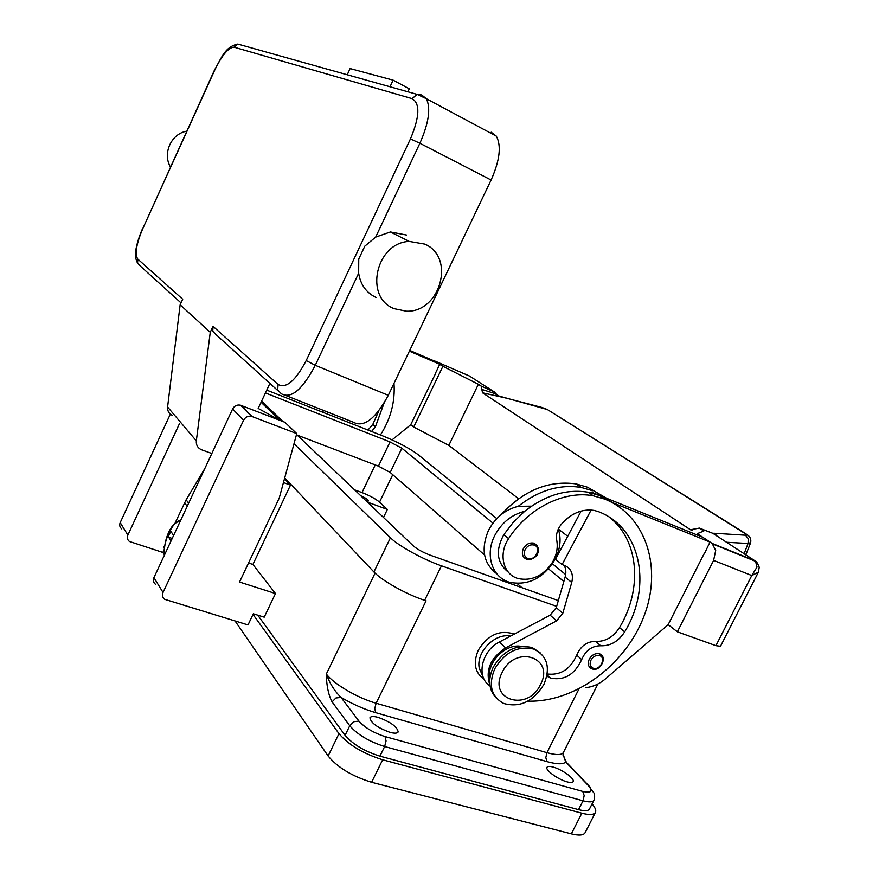 <?xml version="1.0" encoding="UTF-8"?>
<svg xmlns="http://www.w3.org/2000/svg" width="879" height="879" viewBox="0 0 879 879"><rect width="100%" height="100%" fill="white"/><g stroke="black" fill="none" stroke-linecap="round" stroke-linejoin="round"><path stroke-width="1.32" d="M595.413 812.438L585.128 832.677C583.634 835.358 579.052 835.753 571.35 833.863L371.619 782.288C352.127 776.278 337.624 767.51 328.12 755.984L235.078 620.992M592.072 803.878C595.182 807.526 596.314 810.339 595.479 812.306C594.061 814.866 589.512 815.163 581.843 813.196L382.651 759.786C363.192 753.633 348.633 744.92 338.975 733.657L253.02 614.421M593.885 800.297L589.501 808.933C588.359 810.987 584.711 811.218 578.547 809.636L379.926 756.16C364.444 751.259 352.831 744.315 345.095 735.327L257.756 615.168M284.719 477.879L373.927 571.976C381.673 580.492 406.34 594.336 424.634 600.335L425.678 600.687M354.567 489.845L361.994 492.581C369.696 495.602 375.542 498.789 379.552 502.129L387.364 509.435L383.497 517.445M553.177 767.092C562 769.411 575.031 778.794 573.185 781.585C572.559 782.695 570.526 782.782 567.065 781.86C558.143 779.552 545.035 770.048 546.947 767.334C547.584 766.213 549.672 766.136 553.177 767.092M378.256 717.396C390.639 721.956 397.275 726.801 398.165 731.932C397.308 733.416 394.572 733.558 389.968 732.339C377.476 727.735 370.795 722.879 369.938 717.769C370.828 716.253 373.597 716.132 378.256 717.396M568.208 764.214L565.724 762.049L562.999 753.764M566.351 762.28L563.955 757.006C562.967 756.654 562.802 755.105 563.461 752.358C561.868 755.182 556.363 755.281 546.947 752.677L376.124 703.233C357.599 698.069 333.405 683.785 326.34 674.006C329.702 683.444 334.591 691.235 341.008 697.377L335.932 697.992L332.064 701.881L349.754 725.757C357.544 734.657 369.169 741.579 384.65 746.535L583.03 800.791C589.183 802.395 592.82 802.197 593.94 800.198C595.006 798.813 594.687 793.144 593.94 792.979L588.183 785.408C593.237 791.342 591.424 793.341 582.733 791.408L385.057 736.569C373.52 732.844 364.818 727.68 358.929 721.077L341.008 697.377C352.633 704.2 364.192 709.298 375.696 712.671L547.123 761.654C556.901 764.345 563.098 764.488 565.724 762.049L588.183 785.408M484.219 679.445C474.891 672.809 472.913 663.063 478.286 650.185C487.966 634.737 499.953 629.375 514.259 634.133M387.364 509.435L367.466 502.14M360.753 495.734C365.686 498.008 368.301 499.744 368.587 500.942L366.082 500.821M394.001 383.365C395.264 401.615 390.748 418.822 380.431 434.984M371.564 431.49L375.432 426.689L384.035 403.219M367.96 430.062L372.762 424.491L378.86 410.801M326.801 413.833L327.801 412.119M323.769 410.526L322.406 412.097M409.383 351.15L439.764 364.28L435.896 361.719L409.735 350.413M439.764 364.28L435.621 372.916M435.797 373.037L410.724 424.755L392.067 439.885M501.151 514.633C523.708 490.328 548.727 480.099 576.195 483.933L587.524 487.219L606.653 498.294L702.563 537.19L710.001 542.079L613.641 503.085L599.555 495.503L588.117 492.207C566.395 488.801 545.233 495.174 524.664 511.314C511.479 514.644 501.459 522.796 494.602 535.794C484.681 555.11 492.35 577.745 509.831 582.337C528.872 585.821 544.101 577.855 555.55 558.451C560.406 548.265 561.329 538.453 558.297 529.026M482.956 676.511L479.308 668.37C475.693 652.416 494.778 632.737 510.534 636.11M496.767 573.745C483.494 563.615 480.703 549.232 488.383 530.575C495.185 517.687 505.128 509.611 518.214 506.326C538.64 490.328 559.659 484.032 581.261 487.449L592.644 490.746M508.249 572.075C496.767 562.923 495.295 550.452 503.821 534.663L513.369 522.159L524.664 511.314M546.837 676.138L550.386 678.039C564.197 680.862 574.624 674.709 581.689 659.58C585.656 650.394 591.996 645.79 600.698 645.768C610.411 646.12 618.409 641.483 624.683 631.858C652.493 586.568 641.241 527.719 598.566 511.699L594.193 510.424C581.953 508.666 570.943 513.358 561.165 524.477C557.286 529.477 555.814 534.729 556.737 540.233C558.154 548.155 556.44 555.957 551.616 563.637C542.442 576.184 531.366 581.173 518.401 578.602C503.315 574.888 498.03 554.111 508.6 538.607C527.949 508.139 564.362 490.119 593.336 495.822L604.818 499.129C646.812 516.138 662.7 568.966 643.626 617.135C624.903 665.414 574.536 702.618 527.872 701.145M591.963 668.831L591.853 668.798C588.249 667.007 587.381 663.81 589.26 659.184C591.941 654.756 595.358 652.976 599.489 653.844L602.313 656.108M526.411 559.176C522.423 557.143 521.401 553.638 523.346 548.661C525.873 544.332 529.257 542.475 533.498 543.079L537.289 545.837M533.498 543.079L534.289 543.354C538.333 546.123 539.409 549.639 537.498 553.913C537.377 556.693 529.081 561.22 526.993 559.363L526.741 559.286M489.757 679.302L489.724 679.148C486.087 662.953 505.579 642.934 521.5 646.428M496.294 698.058C488.713 690.004 487.691 679.731 493.207 667.216C503.337 650.57 516.325 644.021 532.18 647.581L540.058 652.636M543.914 684.389C533.344 701.541 519.939 707.903 503.7 703.486C491.174 696.553 488.186 684.983 494.745 668.776C504.898 652.097 517.907 645.527 533.784 649.087C547.375 655.811 550.748 667.579 543.914 684.389M540.475 684.565C527.883 712.265 487.548 700.145 502.173 672.424C515.303 644.142 555.275 657.47 540.475 684.565M547.232 673.973C560.505 675.577 570.339 669.293 576.723 655.13C580.667 645.977 586.974 641.406 595.632 641.406C605.312 641.769 613.267 637.165 619.497 627.595C642.802 589.029 639.044 539.893 609.125 517.072M518.214 506.326L531.531 506.161M590.875 492.767L591.259 492.042L606.653 498.294M410.746 424.711L413.712 427.018L448.817 445.389L478.374 384.288L481.176 386.134L482.527 392.803L690.487 529.751L699.354 528.081L712.902 533.355L754.676 560.626L712.122 543.409L715.693 550.441L713.616 560.384L751.765 575.536L758.368 572.207M712.122 543.409L697.3 533.663L703.837 530.993L699.354 528.081M696.717 534.817L697.3 533.663M668.161 624.661L677.357 631.814L713.616 560.384M704.013 553.902L668.117 624.738L605.796 678.61C599.643 683.851 593.006 686.862 585.908 687.642M756.347 561.956L754.676 560.626L755.544 561.318L757.028 567.054L751.765 575.536L715.913 645.669L720.483 646.274M677.357 631.814L715.913 645.669M591.259 492.042L593.127 493.339M591.127 510.018L562.088 564.549L555.495 559.253L581.151 511.051M562.088 564.549L564.768 565.538C571.295 568.614 573.624 574.251 571.746 582.48L562.791 613.278L556.616 620.86L505.579 647.911C490.361 658.052 485.131 670.435 489.878 685.06M489.988 685.829C475.825 677.445 481.472 650.691 499.459 641.956L550.144 615.179L556.275 607.653L565.131 577.074C566.34 572.679 565.999 568.757 564.109 565.296M704.222 554.045L710.001 542.079M413.712 427.018L442.895 366.29L478.374 384.288M433.786 360.819L442.895 366.29M448.817 445.389L518.588 498.712M558.319 529.081L567.724 536.267M726.285 542.255L748.062 543.475L750.633 542.64M746.359 553.814L745.172 554.484M481.022 386.013L494.119 391.803L494.734 393.517L481.78 389.408M496.624 394.781L494.976 393.539L498.459 395.88L547.353 409.526L748.117 535.465M482.527 392.803L504.755 397.78M692.63 530.125L690.487 529.751M498.712 395.957L496.448 394.231M504.359 397.66L542.112 407.504L547.353 409.526M745.579 533.674C747.172 534.74 747.139 535.245 745.48 535.212L714.572 533.289L717.154 536.344M549.408 410.812L745.766 533.718C746.82 534.795 751.963 536.487 750.578 542.848M284.488 478.758L290.499 485.109L252.921 564.45L248.526 563.01M275.479 593.534L239.527 582.041L279.214 498.162L296.761 433.6L251.537 416.327C248.076 415.712 245.428 417.009 243.593 420.239L163.033 592.457C161.901 595.325 162.461 597.61 164.736 599.335L248.021 624.936L253.317 613.795L264.216 617.168L275.479 593.534L252.921 564.45M170.339 414.13L120.203 522.609C119.192 525.192 119.731 527.29 121.807 528.905M283.456 482.549L290.499 485.109M296.761 433.6L284.84 422.25L240.406 405.175C237.011 404.549 234.418 405.823 232.616 408.977L153.935 577.624C152.825 580.426 153.385 582.678 155.627 584.381M164.505 554.979L162.846 552.43L129.488 541.497C127.367 539.86 126.829 537.728 127.862 535.091L179.503 423.59M162.846 552.43L164.197 549.529M276.83 418.503L279.379 419.799L261.074 402.263M276.852 418.459L278.05 419.635M164.659 545.452L163.703 547.507L164.274 548.386M204.84 468.518L186.139 499.799L175.174 522.906M171.097 540.849L168.285 536.695L170.801 531.29L173.624 535.421M172.152 538.574L168.285 536.695M211.839 453.509L201.643 449.806C197.797 448.114 196.028 445.137 196.336 440.862L210.268 332.284L213.015 326.329L212.773 331.24L216.069 334.646L278.05 390.781M269.908 383.409L258.184 408.427L277.116 418.778M375.992 297.443C366.257 292.751 360.478 284.664 358.665 273.204L358.753 259.019L364.796 246.186L375.674 237.099L390.43 231.968L406.505 235.034M424.777 244.109L409.153 241.406C375.74 242.835 363.939 297.366 394.122 308.661L406.406 311.199C440.28 312.649 455.838 257.173 424.777 244.109M491.185 132.202L496.338 136.157C501.535 145.826 499.788 160.45 491.108 180.019L388.287 395.33C375.498 418.953 363.796 427.897 353.193 422.162L286.301 395.715M186.766 131.18C171.262 133.63 162.274 153.528 170.493 167.032M210.268 332.284L180.14 304.815L182.7 299.234L137.761 259.063C134.63 254.119 136.3 243.988 142.761 228.672L214.619 70.364C222.035 55.102 228.518 47.378 234.067 47.18L412.108 98.646L417.118 94.383L421.645 94.954L426.37 98.712L417.118 94.383L237.824 44.071L234.067 47.18M407.889 91.801L409.284 88.812L393.111 80.154L390.012 86.779M347.238 74.781L350.106 68.573L393.111 80.154M180.14 304.815L167.592 406.999C167.34 411.031 169.021 413.866 172.658 415.492M558.33 600.588L430.15 555.143C422.931 552.375 417.327 549.298 413.339 545.914L296.52 434.457M521.895 587.666L517.149 583.513M484.56 555.001L390.221 472.462L378.431 466.145L297.223 435.116M265.436 392.946L390.034 441.939L401.868 448.213L492.932 523.137M548.507 568.867L563.857 581.491M282.994 421.546L261.601 401.132M556.66 606.356L441.467 565.823C423.249 559.538 398.418 545.848 390.441 537.761L294.004 443.719M266.755 390.144L382.728 435.885C397.879 442.137 409.614 448.345 417.954 454.52L496.8 518.599M552.43 563.802L565.669 574.558M328.12 755.984L338.975 733.657M371.619 782.288L382.651 759.786M571.35 833.863L581.843 813.196M361.994 492.581L375.245 464.925M379.552 502.129L392.748 474.671M547.123 761.654L545.804 757.676L546.947 752.677L578.942 688.993M578.547 809.636L583.03 800.791L584.183 795.594L582.733 791.408M385.057 736.569L386.068 740.953L384.65 746.535L379.926 756.16M590.798 787.826L566.362 762.291M358.929 721.077L353.732 721.736L349.754 725.757L345.095 735.327M426.073 600.818L376.124 703.233L374.751 708.54L375.696 712.671M332.064 701.881C328.383 694.685 326.472 685.389 326.34 674.006L375.058 573.119M372.762 424.491L375.432 426.689M508.6 538.607L503.821 534.663M599.566 655.635C606.653 657.679 600.027 670.842 593.237 668.238C590.139 666.765 589.38 664.063 590.974 660.129C593.226 656.404 596.094 654.91 599.566 655.635M534.267 545.112C541.914 547.595 535.025 561.527 527.686 558.451C524.334 556.748 523.477 553.792 525.115 549.617C527.477 545.694 530.531 544.189 534.267 545.112M604.818 499.129L599.555 495.503M624.683 631.858L619.497 627.595M600.698 645.768L595.632 641.406M581.689 659.58L576.723 655.13M565.131 577.074L571.746 582.48M556.275 607.653L562.791 613.278M550.144 615.179L556.616 620.86M499.459 641.956L505.579 647.911M435.127 361.17L469.496 376.036L494.789 392.232M739.063 554.308L738.107 554.264M745.48 535.212L748.227 538.662L748.062 543.475L744.095 553.781M714.572 533.289L712.704 533.278M163.033 592.457L153.935 577.624M243.593 420.239L232.616 408.977M252.086 416.514L240.945 405.351M127.862 535.091L120.203 522.609M187.205 506.326L184.568 502.766M179.788 522.203C173.745 518.489 161.747 544.233 164.944 554.023M188.666 503.184L186.139 499.799M412.108 98.646C420.25 103.403 419.701 116.819 410.46 138.893L306.2 360.577C295.52 380.893 286.136 388.859 278.05 384.464L277.698 389.979L281.324 393.748C291.07 399.187 302.376 389.705 315.275 365.301L358.665 273.204M278.05 384.464L213.015 326.329M306.2 360.577L315.275 365.301L388.287 395.33M410.46 138.893L419.887 143.255C428.776 123.093 430.93 108.249 426.37 98.712L496.338 136.157M491.108 180.019L419.887 143.255L375.674 237.099M239.462 44.532L237.824 44.071C225.255 46.73 221.915 56.981 214.388 70.309L214.619 70.364M214.388 70.309L142.761 228.672M181.019 302.903L140.486 266.194L137.607 263.239L137.761 259.063M167.592 406.999L196.336 440.862M401.868 448.213L390.221 472.462M390.034 441.939L378.431 466.145M441.467 565.823L424.634 600.335M390.441 537.761L373.927 571.976M563.461 752.358L597.896 683.983M576.195 483.933L581.261 487.449M592.369 668.974C600.665 671.985 607.927 656.283 599.5 653.844L599.489 653.844M533.773 649.076L532.18 647.57M593.336 495.822L588.117 492.207M547.09 674.896L550.386 678.039M720.461 646.329L758.335 572.284L759.247 567.285C757.522 563.065 756.292 561.077 755.544 561.318L713.001 544.112M750.589 542.848L745.81 554.891M496.437 394.221L494.251 391.902L481.165 386.134M692.487 530.147L690.597 529.817M251.537 416.327L240.406 405.175M164.538 554.913C163.164 543.848 169.065 523.126 180.832 519.972M390.43 231.968L409.153 241.406M142.596 228.474C137.618 239.626 135.784 249.196 135.751 251.196C134.916 255.075 135.553 259.118 137.651 263.348"/></g></svg>
